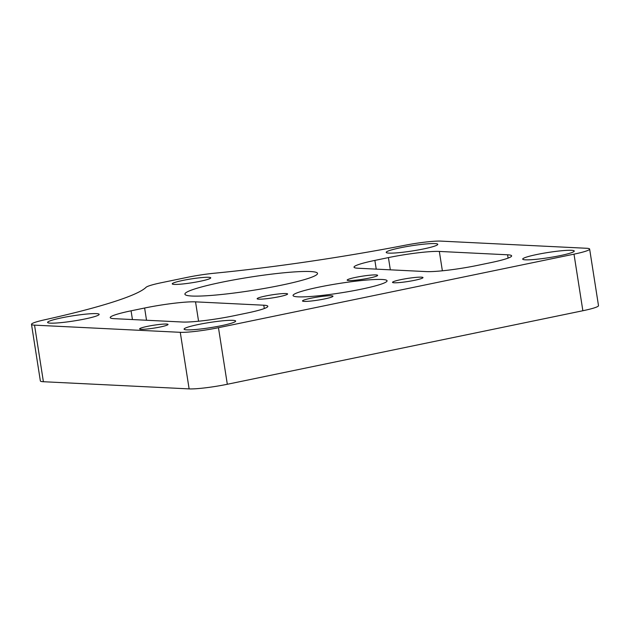 <?xml version="1.0" encoding="UTF-8"?>
<svg xmlns="http://www.w3.org/2000/svg" width="630" height="630" viewBox="0 0 630 630"><rect width="100%" height="100%" fill="white"/><g stroke="black" fill="none" stroke-linecap="round" stroke-linejoin="round"><path stroke-width="0.94" d="M141.136 329.301A14.388 1.449 -8.9 0 0 157.224 327.568A14.388 1.449 -8.9 0 0 168.045 324.45A14.388 1.449 -8.9 0 0 166.525 324.048A14.388 1.449 -8.9 0 0 150.436 325.781A14.388 1.449 -8.9 0 0 139.616 328.907A14.388 1.449 -8.9 0 0 141.136 329.301M388.962 253.118A26.098 2.622 -8.9 0 0 418.147 249.976A26.098 2.622 -8.9 0 0 437.771 244.314A26.098 2.622 -8.9 0 0 435.015 243.589A26.098 2.622 -8.9 0 0 405.83 246.732A26.098 2.622 -8.9 0 0 386.206 252.394A26.098 2.622 -8.9 0 0 388.962 253.118M525.452 259.836A26.098 2.622 -8.9 0 0 554.636 256.693A26.098 2.622 -8.9 0 0 574.253 251.031A26.098 2.622 -8.9 0 0 571.505 250.307A26.098 2.622 -8.9 0 0 542.32 253.449A26.098 2.622 -8.9 0 0 522.695 259.111A26.098 2.622 -8.9 0 0 525.452 259.836M186.842 329.86A26.098 2.622 -8.9 0 0 216.027 326.718A26.098 2.622 -8.9 0 0 235.644 321.064A26.098 2.622 -8.9 0 0 232.887 320.339A26.098 2.622 -8.9 0 0 203.703 323.481A26.098 2.622 -8.9 0 0 184.086 329.136A26.098 2.622 -8.9 0 0 186.842 329.86M50.353 323.143A26.098 2.622 -8.9 0 0 79.537 320.009A26.098 2.622 -8.9 0 0 99.154 314.346A26.098 2.622 -8.9 0 0 96.406 313.622A26.098 2.622 -8.9 0 0 67.221 316.764A26.098 2.622 -8.9 0 0 47.596 322.418A26.098 2.622 -8.9 0 0 50.353 323.143M382.056 279.476A47.581 4.78 171.1 0 1 387.08 280.799A47.581 4.78 171.1 0 1 351.296 291.115A47.581 4.78 171.1 0 1 298.077 296.848A47.581 4.78 171.1 0 1 293.052 295.525A47.581 4.78 171.1 0 1 328.836 285.209A47.581 4.78 171.1 0 1 382.056 279.476M310.433 271.538A67.119 6.741 171.1 0 1 317.52 273.404A67.119 6.741 171.1 0 1 267.057 287.957A67.119 6.741 171.1 0 1 191.993 296.037A67.119 6.741 171.1 0 1 184.905 294.171A67.119 6.741 171.1 0 1 235.368 279.618A67.119 6.741 171.1 0 1 310.433 271.538M331.349 295.769A15.427 1.551 171.1 0 1 332.971 296.202A15.427 1.551 171.1 0 1 321.371 299.549A15.427 1.551 171.1 0 1 304.125 301.4A15.427 1.551 171.1 0 1 302.495 300.975A15.427 1.551 171.1 0 1 314.094 297.628A15.427 1.551 171.1 0 1 331.349 295.769M376.016 274.924A15.427 1.551 171.1 0 1 377.638 275.349A15.427 1.551 171.1 0 1 366.038 278.696A15.427 1.551 171.1 0 1 348.784 280.555A15.427 1.551 171.1 0 1 347.161 280.122A15.427 1.551 171.1 0 1 358.761 276.775A15.427 1.551 171.1 0 1 376.016 274.924M421.376 277.153A15.427 1.551 171.1 0 1 422.998 277.578A15.427 1.551 171.1 0 1 411.398 280.925A15.427 1.551 171.1 0 1 394.152 282.783A15.427 1.551 171.1 0 1 392.522 282.358A15.427 1.551 171.1 0 1 404.121 279.011A15.427 1.551 171.1 0 1 421.376 277.153M285.988 293.541A15.427 1.551 171.1 0 1 287.611 293.966A15.427 1.551 171.1 0 1 276.011 297.313A15.427 1.551 171.1 0 1 258.757 299.171A15.427 1.551 171.1 0 1 257.135 298.738A15.427 1.551 171.1 0 1 268.734 295.399A15.427 1.551 171.1 0 1 285.988 293.541M174.297 284.406A19.491 1.961 -8.9 0 0 196.103 282.059A19.491 1.961 -8.9 0 0 210.759 277.838A19.491 1.961 -8.9 0 0 208.703 277.294A19.491 1.961 -8.9 0 0 186.897 279.641A19.491 1.961 -8.9 0 0 172.242 283.87A19.491 1.961 -8.9 0 0 174.297 284.406M582.86 310.74L574.001 254.158A28.783 2.89 -8.9 0 0 589.641 249.078L598.5 305.66A28.783 2.89 171.1 0 1 582.86 310.74L227.32 384.268A28.783 2.89 171.1 0 1 189.126 388.891L43.399 381.725A28.783 2.89 171.1 0 1 40.359 380.922L31.5 324.34A28.783 2.89 -8.9 0 0 34.54 325.143L43.399 381.725M146.53 320.253L144.616 308.023L131.071 310.818L132.442 319.56M144.616 308.023A38.375 3.851 171.1 0 1 195.536 301.857L198.568 321.221M264.301 308.535L263.781 305.211L195.536 301.857M263.781 305.211A38.375 3.851 171.1 0 1 267.829 306.282A38.375 3.851 171.1 0 1 246.984 313.055L233.439 315.858A38.375 3.851 171.1 0 1 182.511 322.024L114.274 318.662A38.375 3.851 171.1 0 1 110.219 317.599A38.375 3.851 171.1 0 1 131.071 310.818M390.332 269.829L388.419 257.599L374.874 260.403L376.236 269.136M388.419 257.599A38.375 3.851 171.1 0 1 439.338 251.433L442.37 270.798M508.103 258.111L507.583 254.796L439.338 251.433M507.583 254.796A38.375 3.851 171.1 0 1 511.631 255.859A38.375 3.851 171.1 0 1 490.778 262.631L477.233 265.435A38.375 3.851 171.1 0 1 426.313 271.601L358.068 268.238A38.375 3.851 171.1 0 1 354.021 267.175A38.375 3.851 171.1 0 1 374.874 260.403M31.5 324.34A28.783 2.89 -8.9 0 1 44.399 319.851A230.501 23.152 171.1 0 0 146.01 287.343A28.783 2.89 -8.9 0 1 161.438 282.697L187.441 277.326A28.783 2.89 -8.9 0 1 214.232 273.239A230.501 23.152 171.1 0 0 405.578 245.149A28.783 2.89 -8.9 0 1 440.874 241.109L586.601 248.275A28.783 2.89 -8.9 0 1 589.641 249.078M189.126 388.891L180.267 332.317L34.54 325.143M180.267 332.317A28.783 2.89 -8.9 0 0 218.46 327.695L227.32 384.268M574.001 254.158L218.46 327.695"/></g></svg>
